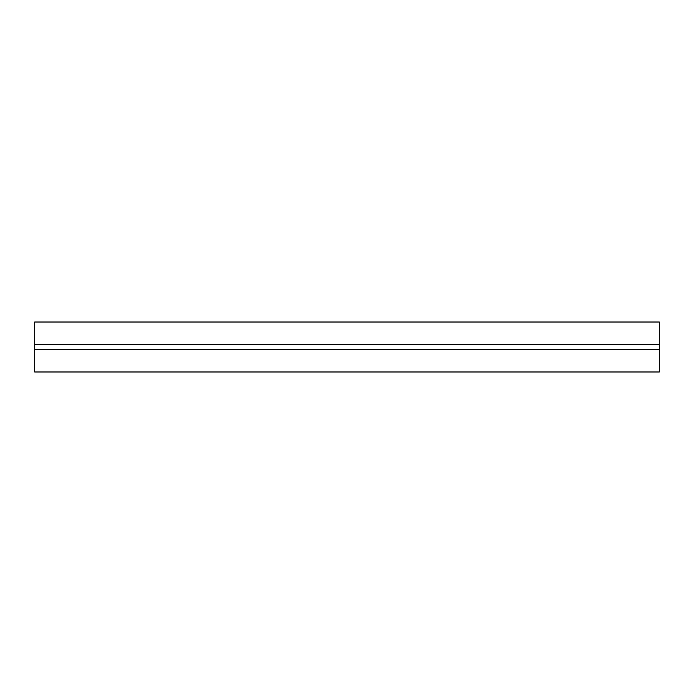 <?xml version="1.0" encoding="UTF-8"?>
<svg xmlns="http://www.w3.org/2000/svg" width="694" height="694" viewBox="0 0 694 694"><rect width="100%" height="100%" fill="white"/><g stroke="black" fill="none" stroke-linecap="round" stroke-linejoin="round"><path stroke-width="1.04" d="M34.7 344.345L659.3 344.345L659.3 322.016L34.7 322.016L34.7 371.984L659.3 371.984L659.3 349.655L34.7 349.655M659.3 344.345L659.3 349.655"/></g></svg>
